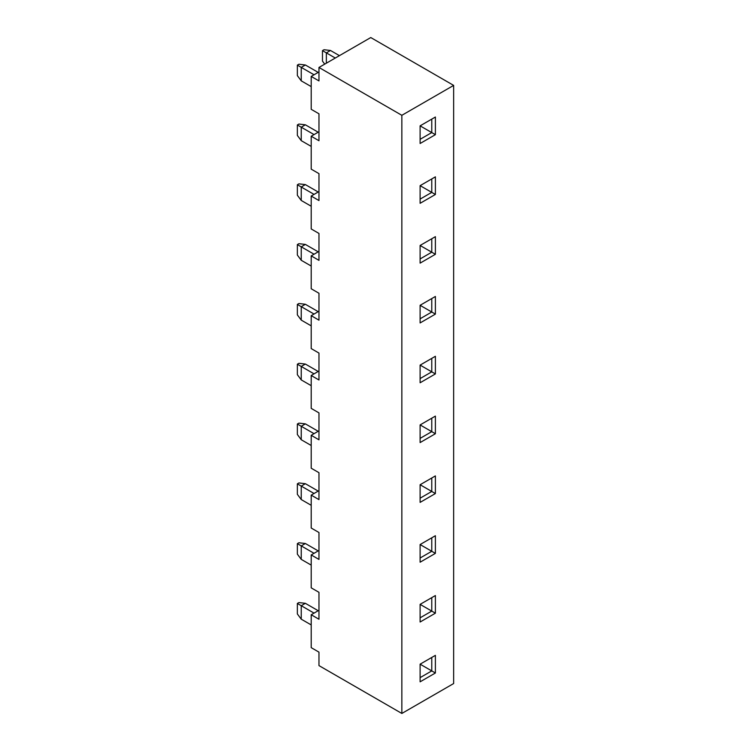 <?xml version="1.0" encoding="UTF-8"?>
<svg xmlns="http://www.w3.org/2000/svg" width="751" height="751" viewBox="0 0 751 751"><rect width="100%" height="100%" fill="white"/><g stroke="black" fill="none" stroke-linecap="round" stroke-linejoin="round"><path stroke-width="1.13" d="M305.375 364.057L318.199 371.463L305.375 364.057L301.235 366.45L301.235 379.912L311.205 385.667L301.235 379.912L297.349 374.674L297.349 364.207L298.898 363.315L305.375 364.057L301.235 366.45L314.049 373.857L297.349 364.207L298.898 363.315L305.375 364.057M305.375 423.874L318.199 431.281L305.375 423.874L301.235 426.268L301.235 439.729L311.205 445.484L301.235 439.729L297.349 434.491L297.349 424.024L298.898 423.132L305.375 423.874L301.235 426.268L314.049 433.674L297.349 424.024L298.898 423.132L305.375 423.874M305.375 483.691L318.199 491.088L305.375 483.691L301.235 486.085L301.235 499.537L311.205 505.301L301.235 499.537L297.349 494.308L297.349 483.841L298.898 482.94L305.375 483.691L301.235 486.085L314.049 493.482L297.349 483.841L298.898 482.94L305.375 483.691M305.375 543.508L318.199 550.905L305.375 543.508L301.235 545.893L301.235 559.354L311.205 565.109L301.235 559.354L297.349 554.125L297.349 543.649L298.898 542.757L305.375 543.508L301.235 545.893L314.049 553.299L297.349 543.649L298.898 542.757L305.375 543.508M305.375 603.316L318.199 610.723L305.375 603.316L301.235 605.71L301.235 619.171L311.205 624.926L301.235 619.171L297.349 613.933L297.349 603.466L298.898 602.574L305.375 603.316L301.235 605.71L314.049 613.116L297.349 603.466L298.898 602.574L305.375 603.316M305.375 304.249L318.199 311.646L305.375 304.249L301.235 306.643L301.235 320.095L311.205 325.859L301.235 320.095L297.349 314.866L297.349 304.399L298.898 303.498L305.375 304.249L301.235 306.643L314.049 314.04L301.235 306.643L301.235 320.095L297.349 314.866L297.349 304.399L301.235 306.643L297.349 304.399L298.898 303.498L305.375 304.249M305.375 244.432L318.199 251.838L305.375 244.432L301.235 246.826L301.235 260.287L311.205 266.042L301.235 260.287L297.349 255.049L297.349 244.582L298.898 243.681L305.375 244.432L301.235 246.826L314.049 254.223L301.235 246.826L301.235 260.287L297.349 255.049L297.349 244.582L301.235 246.826L297.349 244.582L298.898 243.681L305.375 244.432M305.375 184.615L318.199 192.021L305.375 184.615L301.235 187.008L301.235 200.47L311.205 206.225L301.235 200.47L297.349 195.232L297.349 184.765L298.898 183.873L305.375 184.615L301.235 187.008L314.049 194.415L301.235 187.008L301.235 200.47L297.349 195.232L297.349 184.765L301.235 187.008L297.349 184.765L298.898 183.873L305.375 184.615M305.375 124.807L318.199 132.204L305.375 124.807L301.235 127.201L301.235 140.653L311.205 146.407L301.235 140.653L297.349 135.424L297.349 124.957L298.898 124.056L305.375 124.807L301.235 127.201L314.049 134.598L301.235 127.201L301.235 140.653L297.349 135.424L297.349 124.957L301.235 127.201L297.349 124.957L298.898 124.056L305.375 124.807M305.375 64.99L318.199 72.387L305.375 64.99L301.235 67.383L301.235 80.845L311.205 86.6L301.235 80.845L297.349 75.607L297.349 65.14L298.898 64.239L305.375 64.99L301.235 67.383L314.049 74.781L301.235 67.383L301.235 80.845L297.349 75.607L297.349 65.14L301.235 67.383L297.349 65.14L298.898 64.239L305.375 64.99M330.496 50.486L339.433 55.64L330.496 50.486L326.356 52.88L326.356 63.197L326.356 52.88L335.293 58.034L322.47 50.636L324.019 49.735L330.496 50.486L326.356 52.88L322.47 50.636L324.019 49.735L330.496 50.486M322.47 61.103L322.47 50.636L322.47 61.103L324.723 64.135L322.47 61.103M311.205 587.845L311.205 554.942L318.968 550.455L311.205 554.942L311.205 587.845L318.968 592.323L318.968 619.246L311.205 614.759L311.205 647.653L318.968 652.14L318.968 665.602L401.851 713.45L401.851 115.307L318.968 67.459L318.968 80.911L311.205 76.433L318.968 71.946L311.205 76.433L311.205 109.327L311.205 76.433L318.968 80.911L318.968 67.459L401.851 115.307L453.651 85.398L370.769 37.55L318.968 67.459L370.769 37.55L453.651 85.398L453.651 683.541L401.851 713.45L318.968 665.602L318.968 652.14L311.205 647.653L311.205 614.759L318.968 610.272L311.205 614.759L318.968 619.246L318.968 592.323L311.205 587.845M311.205 528.028L311.205 495.125L318.968 490.647L311.205 495.125L311.205 528.028L318.968 532.515L318.968 559.429L311.205 554.942L318.968 559.429L318.968 532.515L311.205 528.028M311.205 468.211L311.205 435.317L318.968 430.83L311.205 435.317L311.205 468.211L318.968 472.698L318.968 499.612L311.205 495.125L318.968 499.612L318.968 472.698L311.205 468.211M311.205 408.394L311.205 375.5L318.968 371.013L311.205 375.5L311.205 408.394L318.968 412.881L318.968 439.804L311.205 435.317L318.968 439.804L318.968 412.881L311.205 408.394M311.205 348.586L311.205 315.683L318.968 311.196L311.205 315.683L311.205 348.586L318.968 353.073L318.968 379.987L311.205 375.5L318.968 379.987L318.968 353.073L311.205 348.586M311.205 288.769L311.205 255.875L318.968 251.388L311.205 255.875L311.205 288.769L318.968 293.256L318.968 320.17L311.205 315.683L318.968 320.17L318.968 293.256L311.205 288.769M311.205 228.952L311.205 196.058L318.968 191.571L311.205 196.058L311.205 228.952L318.968 233.439L318.968 260.362L311.205 255.875L318.968 260.362L318.968 233.439L311.205 228.952M311.205 169.144L311.205 136.241L318.968 131.754L311.205 136.241L311.205 169.144L318.968 173.631L318.968 200.545L311.205 196.058L318.968 200.545L318.968 173.631L311.205 169.144M311.205 109.327L318.968 113.814L318.968 140.728L311.205 136.241L318.968 140.728L318.968 113.814L311.205 109.327M401.851 115.307L453.651 85.398L453.651 683.541L401.851 713.45L401.851 115.307M420.109 664.175L420.109 681.824L435.392 672.999L435.392 655.36L420.109 664.175L431.769 657.454L431.769 670.906L420.109 664.175L431.769 670.906L420.109 677.637L431.769 670.906L435.392 672.999L420.109 681.824L420.109 664.175L435.392 655.36L420.109 664.175M420.109 604.367L420.109 622.006L435.392 613.182L435.392 595.543L420.109 604.367L431.769 597.636L431.769 611.089L420.109 604.367L431.769 611.089L420.109 617.82L431.769 611.089L435.392 613.182L420.109 622.006L420.109 604.367L435.392 595.543L420.109 604.367M420.109 544.55L420.109 562.199L435.392 553.374L435.392 535.726L420.109 544.55L431.769 537.819L431.769 551.281L420.109 544.55L431.769 551.281L420.109 558.012L431.769 551.281L435.392 553.374L420.109 562.199L420.109 544.55L435.392 535.726L420.109 544.55M420.109 484.733L420.109 502.381L435.392 493.557L435.392 475.909L420.109 484.733L431.769 478.002L431.769 491.464L420.109 484.733L431.769 491.464L420.109 498.195L431.769 491.464L435.392 493.557L420.109 502.381L420.109 484.733L435.392 475.909L420.109 484.733M420.109 424.925L420.109 442.564L435.392 433.74L435.392 416.101L420.109 424.925L431.769 418.194L431.769 431.647L420.109 424.925L431.769 431.647L420.109 438.377L431.769 431.647L435.392 433.74L420.109 442.564L420.109 424.925L435.392 416.101L420.109 424.925M420.109 365.108L420.109 382.757L435.392 373.932L435.392 356.284L420.109 365.108L431.769 358.377L431.769 371.839L420.109 365.108L431.769 371.839L420.109 378.57L431.769 371.839L435.392 373.932L420.109 382.757L420.109 365.108L435.392 356.284L420.109 365.108M420.109 305.291L420.109 322.939L435.392 314.115L435.392 296.467L420.109 305.291L431.769 298.56L431.769 312.022L420.109 305.291L431.769 312.022L420.109 318.753L431.769 312.022L435.392 314.115L420.109 322.939L420.109 305.291L435.392 296.467L420.109 305.291M420.109 245.474L420.109 263.122L435.392 254.298L435.392 236.659L420.109 245.474L431.769 238.752L431.769 252.205L420.109 245.483L431.769 252.205L420.109 258.935L431.769 252.205L435.392 254.298L420.109 263.122L420.109 245.474L435.392 236.659L420.109 245.474M420.109 185.666L420.109 203.305L435.392 194.49L435.392 176.842L420.109 185.666L431.769 178.935L431.769 192.397L420.109 185.666L431.769 192.397L420.109 199.118L431.769 192.397L435.392 194.49L420.109 203.305L420.109 185.666L435.392 176.842L420.109 185.666M420.109 125.849L420.109 143.497L435.392 134.673L435.392 117.025L420.109 125.849L431.769 119.118L431.769 132.58L420.109 125.849L431.769 132.58L420.109 139.31L431.769 132.58L435.392 134.673L420.109 143.497L420.109 125.849L435.392 117.025L420.109 125.849M431.769 670.906L431.769 657.454L435.392 655.36L435.392 672.999L431.769 670.906M431.769 611.089L431.769 597.636L435.392 595.543L435.392 613.182L431.769 611.089M431.769 551.281L431.769 537.819L435.392 535.726L435.392 553.374L431.769 551.281M431.769 491.464L431.769 478.002L435.392 475.909L435.392 493.557L431.769 491.464M431.769 431.647L431.769 418.194L435.392 416.101L435.392 433.74L431.769 431.647M431.769 371.839L431.769 358.377L435.392 356.284L435.392 373.932L431.769 371.839M431.769 312.022L431.769 298.56L435.392 296.467L435.392 314.115L431.769 312.022M431.769 252.205L431.769 238.752L435.392 236.659L435.392 254.298L431.769 252.205M431.769 192.397L431.769 178.935L435.392 176.842L435.392 194.49L431.769 192.397M431.769 132.58L431.769 119.118L435.392 117.025L435.392 134.673L431.769 132.58M301.235 605.71L301.235 619.171L297.349 613.933L297.349 603.466L301.235 605.71M301.235 545.893L301.235 559.354L297.349 554.125L297.349 543.649L301.235 545.893M301.235 486.085L301.235 499.537L297.349 494.308L297.349 483.841L301.235 486.085M301.235 426.268L301.235 439.729L297.349 434.491L297.349 424.024L301.235 426.268M301.235 366.45L301.235 379.912L297.349 374.674L297.349 364.207L301.235 366.45"/></g></svg>
